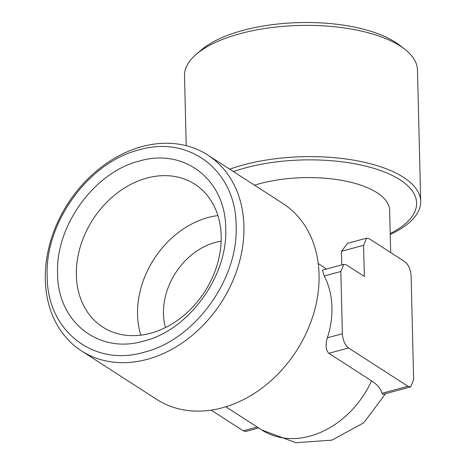 <?xml version="1.0" encoding="UTF-8"?>
<svg xmlns="http://www.w3.org/2000/svg" width="466" height="466" viewBox="0 0 466 466"><rect width="100%" height="100%" fill="white"/><g stroke="black" fill="none" stroke-linecap="round" stroke-linejoin="round"><path stroke-width="0.7" d="M196.25 54.289L201.236 50.013A110.838 45.19 -1.4 0 1 242.955 30.407A110.838 45.19 -1.4 0 1 399.525 45.167L404.709 49.198A116.523 47.503 178.6 0 0 240.112 33.68A116.523 47.503 178.6 0 0 196.25 54.289A116.523 47.503 178.6 0 0 184.513 75.795L186.219 145.689M390.234 234.485A116.523 47.503 178.6 0 0 420.693 201.353L417.484 70.104A116.523 47.503 178.6 0 0 404.709 49.198M420.693 201.353A116.523 47.503 178.6 0 0 360.608 161.475A116.523 47.503 178.6 0 0 243.322 164.929A116.523 47.503 178.6 0 0 229.709 169.187M221.175 241.167A62.526 48.965 -57.2 0 0 165.447 327.563M390.677 252.566L389.64 210.312A85.261 34.758 178.6 0 0 388.463 204.912A85.261 34.758 178.6 0 0 254.553 185.206M217.925 215.595A84.975 66.551 -57.2 0 0 140.814 335.153M326.474 269.045L318.237 263.482M366.561 238.167L363.591 245.314L364.348 276.443L346.529 264.95L343.815 264.35L322.42 270.14L324.231 275.988C329.072 285.25 331.652 295.677 331.961 307.269C332.194 317.34 330.674 327.516 327.4 337.803C325.245 344.811 325.717 349.978 328.821 353.304L371.559 380.868C377.373 384.642 380.862 388.784 382.021 393.292L383.081 394.335L410.674 386.873L413.645 379.732L411.111 275.959C410.604 269.43 408.542 264.694 404.913 261.752L369.276 238.767L366.561 238.167L347.648 243.281L341.467 251.29L341.799 264.898M221.204 236.058A84.975 66.551 -57.2 0 0 194.835 184.233A84.975 66.551 -57.2 0 0 92.851 219.573A84.975 66.551 -57.2 0 0 102.718 327.056A84.975 66.551 -57.2 0 0 180.558 318.092A84.975 66.551 -57.2 0 0 221.204 236.058M57.598 273.775C57.621 322.192 98.967 354.445 143.848 341.065C188.794 330.155 228.031 276.105 225.707 228.311C225.678 179.899 184.338 147.646 139.451 161.026C94.505 171.937 55.268 225.987 57.598 273.775M343.815 264.35L340.844 271.497L342.364 333.755L327.4 337.803M410.668 386.867L407.96 386.279L348.556 347.968C344.939 345.021 342.871 340.285 342.364 333.755M258.682 427.98L245.955 431.423L243.24 430.823L211.156 410.132M47.183 276.594C44.567 222.882 88.662 162.133 139.177 149.866C189.627 134.831 236.093 171.08 236.122 225.497C238.738 279.21 194.637 339.959 144.122 352.22C93.678 367.26 47.206 331.011 47.183 276.594M207.778 155.038L282.909 203.496A116.523 91.26 122.8 0 1 319.064 274.561A116.523 91.26 122.8 0 1 263.325 387.054A116.523 91.26 122.8 0 1 156.593 399.339L81.463 350.881A116.523 91.26 122.8 0 1 45.307 279.821A116.523 91.26 122.8 0 1 101.046 167.329A116.523 91.26 122.8 0 1 207.778 155.038A116.523 91.26 122.8 0 1 221.309 302.422A116.523 91.26 122.8 0 1 81.463 350.881M233.449 171.599A112.411 45.831 -1.4 0 1 245.506 167.871A112.411 45.831 -1.4 0 1 389.436 174.121A112.411 45.831 -1.4 0 1 390.211 233.53M385.563 393.665L363.8 422.755L331.92 440.149L295.759 442.7L261.764 429.967A85.261 66.772 -57.2 0 0 309.878 436.147A85.261 66.772 -57.2 0 0 371.559 380.868M341.467 251.29L363.591 245.314M324.231 275.988L340.844 271.497M382.021 393.292L407.96 386.279M328.821 353.304L348.556 347.968M257.226 427.042L243.24 430.823M261.764 429.967L225.812 406.783"/></g></svg>
